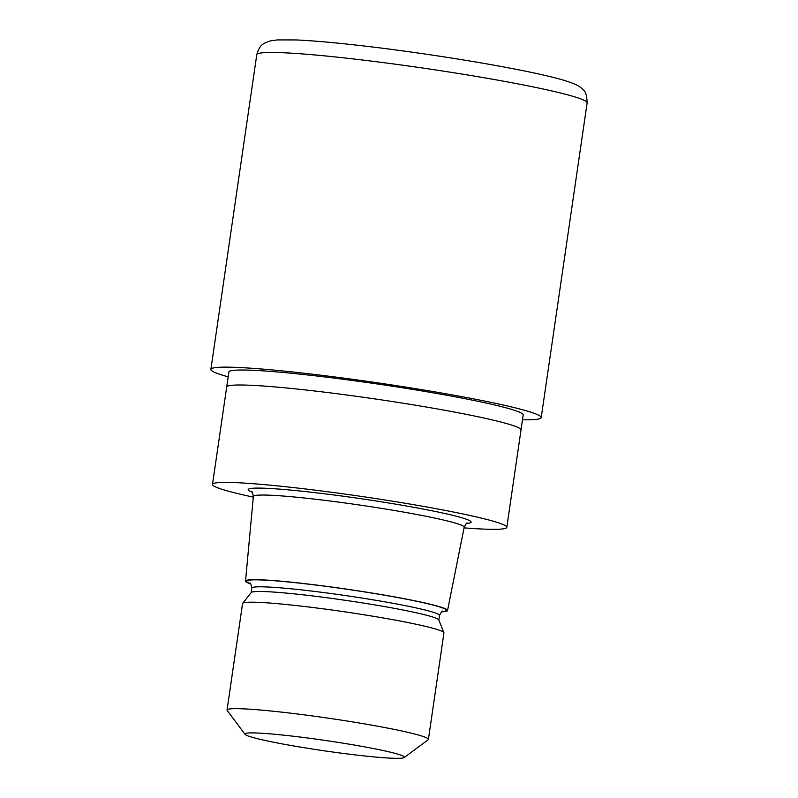 <?xml version="1.0" encoding="UTF-8"?>
<svg xmlns="http://www.w3.org/2000/svg" width="798" height="798" viewBox="0 0 798 798"><rect width="100%" height="100%" fill="white"/><g stroke="black" fill="none" stroke-linecap="round" stroke-linejoin="round"><path stroke-width="1.2" d="M210.872 369.384A166.922 10.773 8.3 0 0 228.188 376.856A166.842 10.763 8.3 0 1 310.841 374.013A166.842 10.763 8.3 0 1 497.034 403.658A166.842 10.763 8.3 0 1 522.49 419.778A166.922 10.773 8.3 0 0 541.214 417.583L587.129 102.912A166.922 10.773 8.3 0 0 356.716 59.331A166.922 10.773 8.3 0 0 256.776 54.713L210.872 369.384A166.922 10.773 8.3 0 1 310.811 374.013A166.922 10.773 8.3 0 1 541.214 417.583M521.014 429.903L523.199 414.95A148.707 9.596 8.3 0 0 317.933 376.137A148.707 9.596 8.3 0 0 228.896 372.018L226.712 386.97A148.707 9.596 8.3 0 1 315.749 391.12A148.707 9.596 8.3 0 1 521.014 429.932L506.81 527.338A148.707 9.596 8.3 0 1 464.067 527.867M250.801 583.986A102.074 6.583 8.3 0 1 245.525 581.064L253.365 496.506A106.523 6.873 8.3 0 1 253.365 496.486A106.523 6.873 8.3 0 1 317.145 499.428A106.523 6.873 8.3 0 1 464.187 527.239A106.523 6.873 8.3 0 1 464.187 527.259L447.538 610.53A102.074 6.583 8.3 0 1 441.653 611.827M245.525 581.064A102.074 6.583 8.3 0 1 306.641 583.867A102.074 6.583 8.3 0 1 447.538 610.53M245.056 734.34L227.191 710.489A101.745 6.564 8.3 0 1 227.041 710.03L242.572 603.557A101.745 6.564 8.3 0 1 242.682 603.328L251.23 592.535A94.842 6.125 8.3 0 1 307.918 595.378A94.842 6.125 8.3 0 1 438.79 619.896L443.897 632.684A101.745 6.564 8.3 0 1 443.937 632.934L428.406 739.407A101.745 6.564 8.3 0 1 428.137 739.796L404.197 757.561A80.588 5.197 8.3 0 1 356.167 755.018A80.588 5.197 8.3 0 1 245.056 734.34A80.588 5.197 8.3 0 1 293.185 736.215A80.588 5.197 8.3 0 1 404.197 757.561M242.682 603.328A101.745 6.564 8.3 0 1 303.499 606.38A101.745 6.564 8.3 0 1 443.897 632.684M227.041 710.03A101.745 6.564 8.3 0 1 287.958 712.853A101.745 6.564 8.3 0 1 428.406 739.407M253.305 497.124A148.707 9.596 8.3 0 1 212.497 484.396A148.707 9.596 8.3 0 1 301.534 488.516A148.707 9.596 8.3 0 1 506.81 527.338M212.497 484.396L226.702 387A148.707 9.596 8.3 0 1 315.749 391.12M252.148 492.186A112.598 7.262 8.3 0 1 315.649 492.725A112.598 7.262 8.3 0 1 433.533 511.099A112.598 7.262 8.3 0 1 466.581 523.468M250.492 583.627A100.907 6.514 8.3 0 1 307.1 583.996A100.907 6.514 8.3 0 1 413.165 600.555A100.907 6.514 8.3 0 1 442.052 611.567M249.954 583.148L249.944 583.148C250.422 582.55 251.041 584.196 251.809 588.076A94.842 6.125 8.3 0 1 308.597 590.7A94.842 6.125 8.3 0 1 439.508 615.457L438.84 620.016M228.188 376.846A166.842 10.763 8.3 0 1 310.841 374.013A166.842 10.763 8.3 0 1 497.034 403.658A166.842 10.763 8.3 0 1 522.49 419.778M253.365 496.486C252.577 492.605 251.988 490.999 251.599 491.668L251.609 491.678M251.809 588.076L251.151 592.635M439.508 615.457C441.364 611.956 442.421 610.56 442.71 611.268L442.7 611.268M464.187 527.239C466.052 523.747 467.069 522.381 467.249 523.129L467.249 523.139M256.776 54.713C259.919 43.97 263.42 43.501 270.472 40.868L277.305 39.92L296.008 39.94C313.235 40.698 336.038 42.723 364.417 46.035C436.596 54.424 528.037 69.755 563.089 80.059C576.575 84.179 580.415 86.513 583.428 90.194C585.652 91.541 586.879 95.78 587.129 102.912"/></g></svg>
